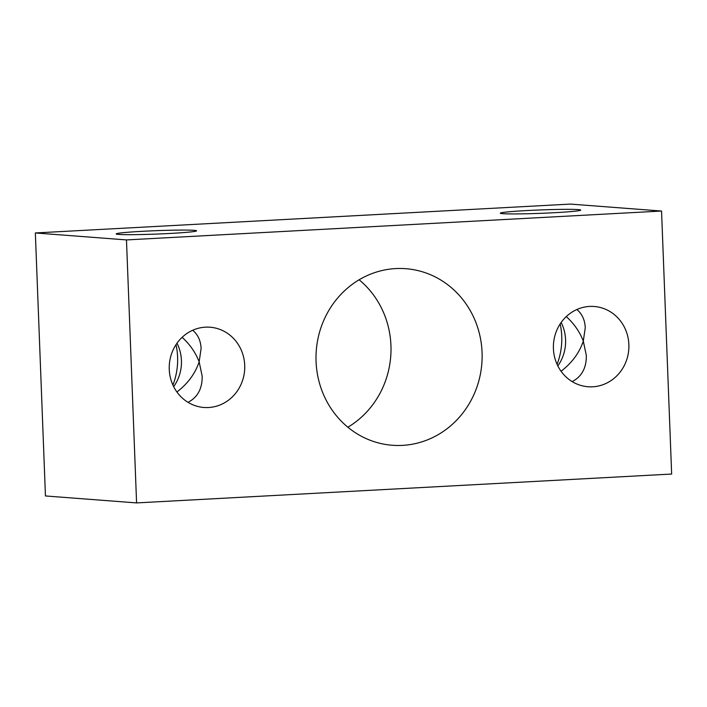 <?xml version="1.0" encoding="UTF-8"?>
<svg xmlns="http://www.w3.org/2000/svg" width="707" height="707" viewBox="0 0 707 707"><rect width="100%" height="100%" fill="white"/><g stroke="black" fill="none" stroke-linecap="round" stroke-linejoin="round"><path stroke-width="1.06" d="M561.066 371.255C571.945 362.903 579.36 352.855 583.302 341.101L586.324 355.435C586.51 367.852 581.799 376.575 572.193 381.612M578.255 209.599A40.246 1.706 -2.2 0 0 533.423 210.235A40.246 1.706 -2.2 0 0 500.309 213.178A40.246 1.706 -2.2 0 0 540.59 213.337A40.246 1.706 -2.2 0 0 580.739 210.094A40.246 1.706 -2.2 0 0 578.255 209.599M566.289 316.586C574.093 323.709 579.767 331.883 583.302 341.101L585.263 327.739C584.883 319.997 582.091 313.917 576.877 309.516M176.918 391.996C187.797 383.636 195.212 373.588 199.153 361.834L202.175 376.168C202.352 388.585 197.642 397.307 188.035 402.345M194.098 230.332A40.246 1.706 -2.2 0 0 149.265 230.968A40.246 1.706 -2.2 0 0 116.16 233.911A40.246 1.706 -2.2 0 0 156.441 234.07A40.246 1.706 -2.2 0 0 196.59 230.827A40.246 1.706 -2.2 0 0 194.098 230.332M182.132 337.319C189.944 344.442 195.609 352.616 199.153 361.834L201.106 348.471C200.735 340.73 197.933 334.65 192.719 330.249M661.549 211.04L570.416 204.084L35.35 232.957L45.451 495.961L136.584 502.916L671.65 474.043L661.549 211.04L126.473 239.92L35.35 232.957M126.473 239.92L136.584 502.916M482.068 352.501A88.543 83.037 94.4 0 0 405.809 268.695A88.543 83.037 94.4 0 0 316.268 350.654A88.543 83.037 94.4 0 0 392.314 445.269A88.543 83.037 94.4 0 0 482.068 352.501M347.871 427.214A88.543 83.037 94.4 0 0 390.944 345.537A88.543 83.037 94.4 0 0 359.129 279.786M553.413 348.648A40.246 37.745 -85.6 0 1 594.207 306.485A40.246 37.745 -85.6 0 1 628.779 349.488A40.246 37.745 -85.6 0 1 588.074 386.747A40.246 37.745 -85.6 0 1 553.413 348.648M169.256 369.381A40.246 37.745 -85.6 0 1 210.05 327.217A40.246 37.745 -85.6 0 1 244.622 370.221A40.246 37.745 -85.6 0 1 203.916 407.479A40.246 37.745 -85.6 0 1 169.256 369.381M560.156 323.939A65.857 61.765 -85.6 0 1 557.072 364.326M176.008 344.671A65.857 61.765 -85.6 0 1 172.923 385.059M177.006 343.204A40.246 37.745 -85.6 0 1 173.683 386.658M561.155 322.472A40.246 37.745 -85.6 0 1 557.841 365.926"/></g></svg>
